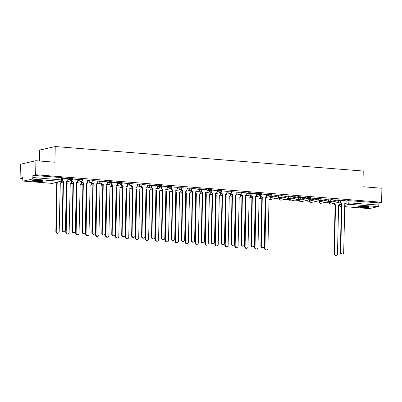 <?xml version="1.0" encoding="UTF-8"?>
<svg xmlns="http://www.w3.org/2000/svg" width="402" height="402" viewBox="0 0 402 402"><rect width="100%" height="100%" fill="white"/><g stroke="black" fill="none" stroke-linecap="round" stroke-linejoin="round"><path stroke-width="0.6" d="M72.481 178.609L69.792 178.478L69.772 179.252L72.466 179.382L72.481 178.609M82.42 179.398L79.732 179.267L79.712 180.041L82.405 180.171L82.42 179.398M92.359 180.191L89.671 180.056L89.651 180.835L92.344 180.965L92.359 180.191M102.299 180.98L99.611 180.85L99.59 181.624L102.284 181.754L102.299 180.98M112.238 181.769L109.55 181.639L109.53 182.413L112.223 182.543L112.238 181.769M122.178 182.563L119.489 182.433L119.469 183.206L122.163 183.337L122.178 182.563M132.117 183.352L129.429 183.222L129.414 183.995L132.102 184.126L132.117 183.352M142.057 184.146L139.368 184.015L139.353 184.789L142.042 184.92L142.057 184.146M152.001 184.935L149.308 184.804L149.293 185.578L151.981 185.709L152.001 184.935M161.941 185.724L159.247 185.593L159.232 186.367L161.921 186.498L161.941 185.724M171.88 186.518L169.187 186.387L169.172 187.161L171.86 187.292L171.88 186.518M181.82 187.307L179.126 187.176L179.111 187.95L181.799 188.081L181.82 187.307M191.759 188.101L189.066 187.97L189.051 188.744L191.739 188.875L191.759 188.101M201.698 188.89L199.005 188.759L198.99 189.533L201.678 189.664L201.698 188.89M211.638 189.679L208.945 189.548L208.929 190.322L211.618 190.453L211.638 189.679M221.577 190.473L218.884 190.342L218.869 191.116L221.562 191.246L221.577 190.473M231.517 191.262L228.823 191.131L228.808 191.905L231.502 192.035L231.517 191.262M241.456 192.055L238.763 191.925L238.748 192.699L241.441 192.829L241.456 192.055M251.396 192.844L248.702 192.714L248.687 193.488L251.381 193.618L251.396 192.844M261.335 193.633L258.642 193.503L258.627 194.277L261.32 194.412L261.335 193.633M271.275 194.427L268.581 194.297L268.566 195.07L271.26 195.201L271.275 194.427M281.214 195.216L278.521 195.086L278.506 195.859L281.199 195.99L281.214 195.216M291.154 196.01L288.46 195.88L288.445 196.653L291.138 196.784L291.154 196.01M301.093 196.799L298.4 196.668L298.384 197.442L301.078 197.573L301.093 196.799M311.032 197.593L308.339 197.457L308.324 198.231L311.017 198.367L311.032 197.593M320.972 198.382L318.278 198.251L318.263 199.025L320.957 199.156L320.972 198.382M330.911 199.171L328.218 199.04L328.203 199.814L330.896 199.945L330.911 199.171M340.851 199.965L338.157 199.834L338.142 200.608L340.836 200.739L340.851 199.965M361.468 207.377A5.533 0.668 -178.8 0 0 369.418 206.94A5.533 0.668 -178.8 0 0 366.312 206.271A5.533 0.668 -178.8 0 0 358.363 206.708A5.533 0.668 -178.8 0 0 361.468 207.377M35.245 181.413A5.533 0.668 -178.8 0 0 43.195 180.98A5.533 0.668 -178.8 0 0 40.089 180.312A5.533 0.668 -178.8 0 0 32.14 180.749A5.533 0.668 -178.8 0 0 35.245 181.413M35.924 160.72L54.913 162.232L55.24 146.539L363.242 171.051L362.911 186.744L381.9 188.252L381.609 202.256L35.632 174.724L35.924 160.72L20.391 164.252L20.1 178.252L22.834 178.473M274.883 198.528L279.516 198.9M284.822 199.322L289.455 199.688M294.761 200.111L299.395 200.482M304.701 200.905L309.339 201.271M314.64 201.693L319.278 202.06M324.58 202.482L329.218 202.854M39.481 161.006L39.708 150.072L55.24 146.539M20.1 178.252L22.849 177.629L22.803 179.81A1.417 0.613 -85.5 0 0 23.311 181.081A1.417 0.613 -85.5 0 0 23.396 181.076L32.185 179.081A1.417 0.613 -85.5 0 0 32.838 177.528L62.496 179.995L62.541 177.815L61.747 177.644L61.702 179.825A1.417 0.613 -85.5 0 1 61.049 181.377L32.185 179.081M35.632 174.724L32.884 175.347L32.838 177.528M346.147 201.065L348.097 200.623L348.052 202.804L378.81 205.06A1.417 0.613 94.5 0 1 378.161 206.608L369.368 208.608A1.417 0.613 94.5 0 1 369.287 208.613A1.417 0.613 94.5 0 1 369.207 208.598M378.81 205.06L378.86 202.879L381.609 202.256M329.007 201.477L329.6 201.382M329.595 201.523L330.062 201.417L329.474 201.372M330.901 199.724L335.811 199.97M335.811 200.111L330.901 199.578M319.067 200.688L319.66 200.593M319.655 200.734L320.123 200.628L319.535 200.583M320.962 198.93L325.871 199.181M325.871 199.322L320.962 198.789M309.128 199.894L309.721 199.799M309.716 199.945L310.183 199.839L309.595 199.789M311.022 198.141L315.932 198.387M315.932 198.533L311.022 197.995M299.188 199.106L299.781 199.01M299.776 199.151L300.244 199.045L299.656 199M301.083 197.347L305.992 197.598M305.992 197.739L301.083 197.206M289.249 198.312L289.842 198.216M289.837 198.362L290.304 198.256L289.716 198.206M291.143 196.558L296.053 196.804M296.048 196.95L291.143 196.417M279.31 197.523L279.903 197.427M279.898 197.568L280.365 197.462L279.777 197.417M281.204 195.769L286.113 196.015M286.108 196.156L281.204 195.623M265.169 198.895A1.417 1.266 77.2 0 0 265.903 199.211L264.973 248.124A1.633 1.457 77.2 0 0 267.908 248.356L269.028 199.462A1.417 1.266 77.2 0 0 270.33 198.156L270.425 196.673L269.837 196.628M271.265 194.975L276.174 195.226M276.169 195.367L271.265 194.834M260.421 195.895L259.898 195.834M266.637 194.483L261.325 194.04M245.29 197.312A1.417 1.266 77.2 0 0 246.024 197.628L245.094 246.542A1.633 1.457 77.2 0 0 248.029 246.778L249.15 197.879A1.417 1.266 77.2 0 0 250.451 196.573L250.546 195.091L249.959 195.045M256.697 193.694L251.386 193.251M240.542 194.317L240.019 194.251M246.758 192.905L241.446 192.463M225.411 195.729A1.417 1.266 77.2 0 0 226.145 196.05L225.215 244.959A1.633 1.457 77.2 0 0 228.15 245.195L229.271 196.297A1.417 1.266 77.2 0 0 230.572 194.99L230.668 193.508L230.08 193.462M236.813 192.111L231.507 191.669M220.663 192.734L220.14 192.674M226.874 191.322L221.567 190.88M205.533 194.146A1.417 1.266 77.2 0 0 206.266 194.467L205.337 243.376A1.633 1.457 77.2 0 0 208.271 243.612L209.387 194.714A1.417 1.266 77.2 0 0 210.693 193.407L210.789 191.925L210.201 191.88M216.934 190.528L211.628 190.086M200.784 191.151L200.261 191.091M206.995 189.739L201.688 189.297M190.844 190.362L190.317 190.297M191.357 189.814L191.357 189.965A1.417 1.266 77.2 0 0 192.598 191.473L191.674 240.386A1.633 1.457 77.2 0 0 194.603 240.617L195.724 191.719A1.417 1.266 77.2 0 0 197.025 190.417L197.121 188.935L191.749 188.508M180.905 189.568L180.377 189.508M187.116 188.156L181.81 187.714M170.966 188.779L170.438 188.719M171.478 188.231L171.478 188.382A1.417 1.266 77.2 0 0 172.719 189.89L171.795 238.803A1.633 1.457 77.2 0 0 174.724 239.034L175.845 190.141A1.417 1.266 77.2 0 0 177.146 188.834L177.242 187.352L171.87 186.925M161.026 187.985L160.498 187.925M167.237 186.573L161.931 186.131M151.087 187.196L150.559 187.136M151.599 186.649L151.599 186.799A1.417 1.266 77.2 0 0 152.84 188.307L151.916 237.22A1.633 1.457 77.2 0 0 154.845 237.451L155.966 188.558A1.417 1.266 77.2 0 0 157.267 187.252L157.363 185.769L151.991 185.342M141.147 186.402L140.62 186.342M147.358 184.99L142.052 184.553M131.208 185.613L130.68 185.553M131.72 185.066L131.72 185.216A1.417 1.266 77.2 0 0 132.962 186.729L132.032 235.637A1.633 1.457 77.2 0 0 134.966 235.873L136.087 186.975A1.417 1.266 77.2 0 0 137.389 185.669L137.484 184.186L132.112 183.759M121.268 184.825L120.741 184.759M127.479 183.412L122.173 182.97M111.329 184.031L110.801 183.97M111.841 183.483L111.841 183.639A1.417 1.266 77.2 0 0 113.083 185.146L112.153 234.054A1.633 1.457 77.2 0 0 115.088 234.291L116.208 185.392A1.417 1.266 77.2 0 0 117.51 184.086L117.605 182.603L112.233 182.176M101.389 183.242L100.862 183.181M107.6 181.83L102.294 181.387M91.45 182.448L90.922 182.387M91.963 181.9L91.957 182.056A1.417 1.266 77.2 0 0 93.204 183.563L92.274 232.477A1.633 1.457 77.2 0 0 95.209 232.708L96.324 183.809A1.417 1.266 77.2 0 0 97.631 182.508L97.726 181.026L92.354 180.593M81.511 181.659L80.983 181.598M87.721 180.247L82.415 179.805M71.571 180.87L71.043 180.805M77.782 179.458L72.476 179.016M67.843 178.664L62.536 178.222M67.837 178.92L69.792 178.478M77.777 179.709L79.732 179.267M87.716 180.503L89.671 180.056M97.656 181.292L99.611 180.85M107.595 182.086L109.55 181.639M117.535 182.875L119.489 182.433M127.474 183.664L129.429 183.222M137.414 184.458L139.368 184.015M147.353 185.247L149.308 184.804M157.293 186.041L159.247 185.593M167.232 186.829L169.187 186.387M177.171 187.618L179.126 187.176M187.111 188.412L189.066 187.97M197.05 189.201L199.005 188.759M206.99 189.995L208.945 189.548M216.929 190.784L218.884 190.342M226.869 191.578L228.823 191.131M236.808 192.367L238.763 191.925M246.748 193.156L248.702 192.714M256.687 193.95L258.642 193.503M266.632 194.739L268.581 194.297M270.355 196.945L278.521 195.086M279.671 197.874L279.511 198.724L279.671 197.874L288.46 195.88M289.611 198.668L289.45 199.513L289.611 198.668L298.4 196.668M299.55 199.457L299.389 200.302L299.55 199.457L308.339 197.457M309.49 200.246L309.329 201.095L309.49 200.246L318.278 198.251M319.429 201.04L319.268 201.884L319.429 201.04L328.218 199.04M329.369 201.829L329.208 202.678L329.369 201.829L338.157 199.834M339.936 202.226L339.414 202.161M346.152 200.814L340.841 200.372M32.884 175.347L61.747 177.644M378.86 202.879L348.097 200.623M340.454 201.678L340.449 201.829A1.417 1.266 77.2 0 0 341.695 203.337L341.293 203.427A1.417 1.266 -102.8 0 1 340.047 201.98M341.79 203.347L340.765 252.25A1.633 1.457 77.2 0 0 343.695 252.481L344.815 203.588A1.417 1.266 77.2 0 0 345.162 203.563L344.755 203.653A1.417 1.266 -102.8 0 1 344.72 203.658M342.594 253.953L342.187 254.049A1.633 1.457 -102.8 0 1 340.363 252.34L341.388 203.437M345.162 203.563A1.417 1.266 77.2 0 0 346.122 202.281L346.152 200.794M334.238 203.342A1.417 1.266 77.2 0 0 335.484 204.749L334.554 253.662A1.633 1.457 77.2 0 0 337.484 253.893L338.605 205A1.417 1.266 77.2 0 0 339.906 203.693L339.941 202.206M338.946 204.975L338.544 205.065A1.417 1.266 -102.8 0 1 338.504 205.075M336.379 255.365L335.977 255.461A1.633 1.457 -102.8 0 1 334.147 253.752L335.077 204.839A1.417 1.266 -102.8 0 1 333.836 203.432M335.173 204.849L335.58 204.759M368.438 206.538A4.784 0.578 1.2 0 1 366.579 206.794A4.784 0.578 1.2 0 1 359.358 206.347M360.7 206.211A4.432 0.538 -178.8 0 0 366.388 206.402A4.432 0.538 -178.8 0 0 367.101 206.347M358.901 206.432A5.492 0.663 -178.8 0 0 366.976 206.874A5.492 0.663 -178.8 0 0 368.89 206.643M42.215 180.578A4.784 0.578 1.2 0 1 40.356 180.835A4.784 0.578 1.2 0 1 33.135 180.387M34.477 180.252A4.432 0.538 -178.8 0 0 40.165 180.443A4.432 0.538 -178.8 0 0 40.878 180.387M32.678 180.473A5.492 0.663 -178.8 0 0 40.753 180.915A5.492 0.663 -178.8 0 0 42.667 180.684M260.938 195.347L260.933 195.503A1.417 1.266 77.2 0 0 262.179 197.01L261.772 197.101A1.417 1.266 -102.8 0 1 260.531 195.653M262.275 197.015L261.25 245.918A1.633 1.457 77.2 0 0 264.179 246.155L265.3 197.256A1.417 1.266 77.2 0 0 265.642 197.231L265.24 197.327A1.417 1.266 -102.8 0 1 265.204 197.332M263.074 247.627L262.672 247.717A1.633 1.457 -102.8 0 1 260.843 246.014L261.868 197.111M265.642 197.231A1.417 1.266 77.2 0 0 266.601 195.95L266.637 194.462M250.999 194.558L250.994 194.709A1.417 1.266 77.2 0 0 252.24 196.216L251.833 196.312A1.417 1.266 -102.8 0 1 250.592 194.859M252.335 196.226L251.31 245.13A1.633 1.457 77.2 0 0 254.24 245.361L255.36 196.467A1.417 1.266 77.2 0 0 255.702 196.442L255.3 196.533A1.417 1.266 -102.8 0 1 255.265 196.543M253.134 246.838L252.732 246.928A1.633 1.457 -102.8 0 1 250.903 245.22L251.928 196.317M255.702 196.442A1.417 1.266 77.2 0 0 256.662 195.161L256.697 193.674M241.059 193.769L241.054 193.92A1.417 1.266 77.2 0 0 242.3 195.427L241.893 195.518A1.417 1.266 -102.8 0 1 240.652 194.071M242.396 195.437L241.371 244.341A1.633 1.457 77.2 0 0 244.3 244.572L245.421 195.673A1.417 1.266 77.2 0 0 245.763 195.653L245.361 195.744A1.417 1.266 -102.8 0 1 245.326 195.749M243.195 246.044L242.793 246.14A1.633 1.457 -102.8 0 1 240.964 244.431L241.989 195.528M245.763 195.653A1.417 1.266 77.2 0 0 246.722 194.372L246.758 192.885M231.12 192.975L231.115 193.126A1.417 1.266 77.2 0 0 232.361 194.638L231.954 194.729A1.417 1.266 -102.8 0 1 230.708 193.277M232.456 194.643L231.431 243.547A1.633 1.457 77.2 0 0 234.361 243.783L235.482 194.885A1.417 1.266 77.2 0 0 235.823 194.859L235.421 194.95A1.417 1.266 -102.8 0 1 235.386 194.96M233.255 245.255L232.853 245.346A1.633 1.457 -102.8 0 1 231.024 243.642L232.049 194.734M235.823 194.859A1.417 1.266 77.2 0 0 236.783 193.578L236.818 192.091M221.175 192.186L221.175 192.337A1.417 1.266 77.2 0 0 222.422 193.844L222.015 193.94A1.417 1.266 -102.8 0 1 220.768 192.488M222.517 193.854L221.492 242.758A1.633 1.457 77.2 0 0 224.422 242.989L225.542 194.096A1.417 1.266 77.2 0 0 225.884 194.071L225.482 194.161A1.417 1.266 -102.8 0 1 225.447 194.171M223.316 244.466L222.914 244.557A1.633 1.457 -102.8 0 1 221.085 242.848L222.11 193.945M225.884 194.071A1.417 1.266 77.2 0 0 226.844 192.789L226.879 191.302M211.236 191.392L211.236 191.548A1.417 1.266 77.2 0 0 212.482 193.055L212.075 193.146A1.417 1.266 -102.8 0 1 210.829 191.699M212.578 193.06L211.552 241.964A1.633 1.457 77.2 0 0 214.482 242.2L215.603 193.302A1.417 1.266 77.2 0 0 215.944 193.277L215.542 193.372A1.417 1.266 -102.8 0 1 215.502 193.377M213.377 243.672L212.975 243.763A1.633 1.457 -102.8 0 1 211.145 242.059L212.171 193.156M215.944 193.277A1.417 1.266 77.2 0 0 216.904 191.995L216.939 190.508M201.296 190.603L201.296 190.754A1.417 1.266 77.2 0 0 202.543 192.262L202.136 192.357A1.417 1.266 -102.8 0 1 200.889 190.905M202.638 192.272L201.613 241.175A1.633 1.457 77.2 0 0 204.543 241.406L205.663 192.513A1.417 1.266 77.2 0 0 206.005 192.488L205.603 192.578A1.417 1.266 -102.8 0 1 205.563 192.588M203.437 242.883L203.035 242.974A1.633 1.457 -102.8 0 1 201.206 241.265L202.231 192.362M206.005 192.488A1.417 1.266 77.2 0 0 206.965 191.206L206.995 189.719M192.699 191.483L192.196 191.563A1.417 1.266 -102.8 0 1 190.95 190.116M196.065 191.699L195.663 191.789A1.417 1.266 -102.8 0 1 195.623 191.794M193.498 242.089L193.096 242.185A1.633 1.457 -102.8 0 1 191.267 240.476L192.292 191.573M181.418 189.02L181.418 189.171A1.417 1.266 77.2 0 0 182.659 190.684L182.257 190.774A1.417 1.266 -102.8 0 1 181.011 189.322M182.754 190.689L181.734 239.592A1.633 1.457 77.2 0 0 184.664 239.828L185.784 190.93A1.417 1.266 77.2 0 0 186.126 190.905L185.724 190.995A1.417 1.266 -102.8 0 1 185.684 191.005M183.558 241.3L183.156 241.391A1.633 1.457 -102.8 0 1 181.327 239.682L182.352 190.779M186.126 190.905A1.417 1.266 77.2 0 0 187.086 189.623L187.116 188.136M172.815 189.9L172.317 189.98A1.417 1.266 -102.8 0 1 171.071 188.533M176.187 190.116L175.785 190.206A1.417 1.266 -102.8 0 1 175.744 190.216M173.619 240.507L173.217 240.602A1.633 1.457 -102.8 0 1 171.388 238.894L172.413 189.99M161.539 187.438L161.539 187.593A1.417 1.266 77.2 0 0 162.78 189.101L162.378 189.191A1.417 1.266 -102.8 0 1 161.132 187.744M162.875 189.106L161.855 238.009A1.633 1.457 77.2 0 0 164.785 238.245L165.905 189.347A1.417 1.266 77.2 0 0 166.247 189.322L165.845 189.417A1.417 1.266 -102.8 0 1 165.805 189.422M163.679 239.718L163.277 239.808A1.633 1.457 -102.8 0 1 161.448 238.105L162.473 189.201M166.247 189.322A1.417 1.266 77.2 0 0 167.207 188.041L167.237 186.553M152.936 188.317L152.438 188.402A1.417 1.266 -102.8 0 1 151.192 186.95M156.308 188.533L155.906 188.623A1.417 1.266 -102.8 0 1 155.865 188.633M153.74 238.929L153.338 239.019A1.633 1.457 -102.8 0 1 151.509 237.311L152.534 188.407M141.66 185.855L141.66 186.01A1.417 1.266 77.2 0 0 142.901 187.518L142.499 187.608A1.417 1.266 -102.8 0 1 141.253 186.161M142.996 187.528L141.971 236.431A1.633 1.457 77.2 0 0 144.906 236.662L146.026 187.764A1.417 1.266 77.2 0 0 146.368 187.744L145.966 187.834A1.417 1.266 -102.8 0 1 145.926 187.84M143.8 238.135L143.398 238.23A1.633 1.457 -102.8 0 1 141.569 236.522L142.594 187.618M146.368 187.744A1.417 1.266 77.2 0 0 147.328 186.463L147.358 184.975M133.057 186.734L132.559 186.819A1.417 1.266 -102.8 0 1 131.313 185.367M136.429 186.95L136.027 187.041A1.417 1.266 -102.8 0 1 135.987 187.051M133.861 237.346L133.459 237.436A1.633 1.457 -102.8 0 1 131.63 235.728L132.655 186.824M269.37 199.437L268.968 199.528A1.417 1.266 -102.8 0 1 268.928 199.538M266.802 249.833L266.4 249.923A1.633 1.457 -102.8 0 1 264.571 248.215L265.501 199.307A1.417 1.266 -102.8 0 1 265.164 199.226M265.596 199.312L265.998 199.221M255.23 198.101A1.417 1.266 77.2 0 0 255.963 198.422L255.034 247.336A1.633 1.457 77.2 0 0 257.968 247.567L259.089 198.668A1.417 1.266 77.2 0 0 260.39 197.362L260.421 195.88M259.431 198.643L259.029 198.739A1.417 1.266 -102.8 0 1 258.988 198.744M256.863 249.039L256.461 249.129A1.633 1.457 -102.8 0 1 254.632 247.426L255.561 198.513A1.417 1.266 -102.8 0 1 255.225 198.437M255.657 198.523L256.059 198.427M249.491 197.854L249.089 197.945A1.417 1.266 -102.8 0 1 249.049 197.955M246.923 248.25L246.521 248.341A1.633 1.457 -102.8 0 1 244.692 246.632L245.622 197.724A1.417 1.266 -102.8 0 1 245.285 197.643M245.717 197.729L246.119 197.638M235.351 196.518A1.417 1.266 77.2 0 0 236.085 196.839L235.155 245.753A1.633 1.457 77.2 0 0 238.09 245.984L239.21 197.091A1.417 1.266 77.2 0 0 240.512 195.784L240.542 194.297M239.552 197.065L239.15 197.156A1.417 1.266 -102.8 0 1 239.11 197.161M236.984 247.456L236.582 247.552A1.633 1.457 -102.8 0 1 234.753 245.843L235.683 196.93A1.417 1.266 -102.8 0 1 235.346 196.854M235.778 196.94L236.18 196.849M229.612 196.271L229.21 196.362A1.417 1.266 -102.8 0 1 229.17 196.372M227.045 246.667L226.643 246.758A1.633 1.457 -102.8 0 1 224.813 245.054L225.743 196.141A1.417 1.266 -102.8 0 1 225.406 196.06M225.839 196.146L226.241 196.055M215.472 194.935A1.417 1.266 77.2 0 0 216.206 195.256L215.276 244.17A1.633 1.457 77.2 0 0 218.211 244.401L219.326 195.508A1.417 1.266 77.2 0 0 220.633 194.201L220.663 192.714M219.673 195.483L219.271 195.573A1.417 1.266 -102.8 0 1 219.231 195.583M217.105 245.878L216.703 245.969A1.633 1.457 -102.8 0 1 214.874 244.26L215.804 195.352A1.417 1.266 -102.8 0 1 215.467 195.272M215.899 195.357L216.301 195.266M209.733 194.689L209.331 194.784A1.417 1.266 -102.8 0 1 209.291 194.789M207.166 245.084L206.764 245.175A1.633 1.457 -102.8 0 1 204.935 243.471L205.864 194.558A1.417 1.266 -102.8 0 1 205.528 194.483M205.96 194.568L206.362 194.473M195.593 193.357A1.417 1.266 77.2 0 0 196.327 193.674L195.397 242.587A1.633 1.457 77.2 0 0 198.332 242.818L199.447 193.925A1.417 1.266 77.2 0 0 200.754 192.618L200.784 191.131M199.794 193.9L199.387 193.99A1.417 1.266 -102.8 0 1 199.352 194M197.226 244.295L196.819 244.386A1.633 1.457 -102.8 0 1 194.995 242.677L195.925 193.769A1.417 1.266 -102.8 0 1 195.588 193.689M196.02 193.774L196.422 193.684M185.654 192.563A1.417 1.266 77.2 0 0 186.387 192.885L185.458 241.798A1.633 1.457 77.2 0 0 188.392 242.029L189.508 193.131A1.417 1.266 77.2 0 0 190.814 191.829L190.844 190.342M189.855 193.111L189.448 193.201A1.417 1.266 -102.8 0 1 189.412 193.206M187.287 243.501L186.88 243.597A1.633 1.457 -102.8 0 1 185.056 241.888L185.985 192.975A1.417 1.266 -102.8 0 1 185.649 192.9M186.081 192.985L186.483 192.895M175.714 191.774A1.417 1.266 77.2 0 0 176.448 192.096L175.518 241.004A1.633 1.457 77.2 0 0 178.448 241.24L179.568 192.342A1.417 1.266 77.2 0 0 180.875 191.035L180.905 189.548M179.915 192.317L179.508 192.407A1.417 1.266 -102.8 0 1 179.473 192.417M177.347 242.713L176.94 242.803A1.633 1.457 -102.8 0 1 175.116 241.099L176.046 192.186A1.417 1.266 -102.8 0 1 175.704 192.106M176.141 192.191L176.543 192.101M165.775 190.98A1.417 1.266 77.2 0 0 166.508 191.302L165.579 240.215A1.633 1.457 77.2 0 0 168.508 240.446L169.629 191.553A1.417 1.266 77.2 0 0 170.935 190.246L170.966 188.759M169.976 191.528L169.569 191.618A1.417 1.266 -102.8 0 1 169.533 191.628M167.408 241.924L167.001 242.014A1.633 1.457 -102.8 0 1 165.177 240.306L166.106 191.397A1.417 1.266 -102.8 0 1 165.765 191.317M166.202 191.402L166.604 191.312M155.835 190.191A1.417 1.266 77.2 0 0 156.569 190.513L155.639 239.421A1.633 1.457 77.2 0 0 158.569 239.657L159.689 190.759A1.417 1.266 77.2 0 0 160.996 189.453L161.026 187.965M160.036 190.734L159.629 190.829A1.417 1.266 -102.8 0 1 159.594 190.834M157.468 241.13L157.061 241.22A1.633 1.457 -102.8 0 1 155.237 239.517L156.167 190.603A1.417 1.266 -102.8 0 1 155.825 190.528M156.262 190.613L156.664 190.518M145.896 189.402A1.417 1.266 77.2 0 0 146.629 189.719L145.7 238.632A1.633 1.457 77.2 0 0 148.629 238.863L149.75 189.97A1.417 1.266 77.2 0 0 151.057 188.664L151.087 187.176M150.097 189.945L149.69 190.035A1.417 1.266 -102.8 0 1 149.655 190.045M147.529 240.341L147.122 240.431A1.633 1.457 -102.8 0 1 145.298 238.723L146.227 189.814A1.417 1.266 -102.8 0 1 145.886 189.734M146.323 189.819L146.725 189.729M135.956 188.608A1.417 1.266 77.2 0 0 136.69 188.93L135.76 237.843A1.633 1.457 77.2 0 0 138.69 238.074L139.811 189.176A1.417 1.266 77.2 0 0 141.117 187.875L141.147 186.387M140.157 189.156L139.75 189.247A1.417 1.266 -102.8 0 1 139.715 189.252M137.59 239.547L137.182 239.642A1.633 1.457 -102.8 0 1 135.358 237.934L136.288 189.02A1.417 1.266 -102.8 0 1 135.946 188.945M136.384 189.03L136.786 188.94M126.017 187.819A1.417 1.266 77.2 0 0 126.751 188.141L125.821 237.049A1.633 1.457 77.2 0 0 128.751 237.286L129.871 188.387A1.417 1.266 77.2 0 0 131.178 187.081L131.208 185.593M130.218 188.362L129.811 188.453A1.417 1.266 -102.8 0 1 129.776 188.463M127.65 238.758L127.243 238.848A1.633 1.457 -102.8 0 1 125.419 237.14L126.349 188.231A1.417 1.266 -102.8 0 1 126.007 188.151M126.444 188.236L126.846 188.146M121.781 184.277L121.781 184.428A1.417 1.266 77.2 0 0 123.022 185.935L122.62 186.025A1.417 1.266 -102.8 0 1 121.374 184.578M123.118 185.945L122.092 234.848A1.633 1.457 77.2 0 0 125.027 235.08L126.148 186.186A1.417 1.266 77.2 0 0 126.489 186.161L126.087 186.252A1.417 1.266 -102.8 0 1 126.047 186.262M123.922 236.552L123.52 236.647A1.633 1.457 -102.8 0 1 121.69 234.939L122.716 186.036M126.489 186.161A1.417 1.266 77.2 0 0 127.449 184.88L127.479 183.392M116.077 187.025A1.417 1.266 77.2 0 0 116.811 187.347L115.882 236.26A1.633 1.457 77.2 0 0 118.811 236.492L119.932 187.598A1.417 1.266 77.2 0 0 121.238 186.292L121.268 184.804M120.278 187.573L119.871 187.664A1.417 1.266 -102.8 0 1 119.836 187.674M117.711 237.964L117.304 238.059A1.633 1.457 -102.8 0 1 115.48 236.351L116.409 187.438A1.417 1.266 -102.8 0 1 116.067 187.362M116.505 187.448L116.907 187.357M113.178 185.151L112.681 185.237A1.417 1.266 -102.8 0 1 111.434 183.784M116.55 185.367L116.148 185.463A1.417 1.266 -102.8 0 1 116.108 185.468M113.982 235.763L113.58 235.853A1.633 1.457 -102.8 0 1 111.751 234.15L112.776 185.247M106.138 186.237A1.417 1.266 77.2 0 0 106.872 186.558L105.942 235.466A1.633 1.457 77.2 0 0 108.872 235.703L109.992 186.804A1.417 1.266 77.2 0 0 111.299 185.498L111.329 184.01M110.339 186.779L109.932 186.875A1.417 1.266 -102.8 0 1 109.897 186.88M107.771 237.175L107.364 237.265A1.633 1.457 -102.8 0 1 105.54 235.562L106.465 186.649A1.417 1.266 -102.8 0 1 106.128 186.573M106.565 186.659L106.967 186.563M101.902 182.694L101.897 182.845A1.417 1.266 77.2 0 0 103.143 184.352L102.741 184.448A1.417 1.266 -102.8 0 1 101.495 182.995M103.239 184.362L102.214 233.266A1.633 1.457 77.2 0 0 105.148 233.497L106.269 184.603A1.417 1.266 77.2 0 0 106.61 184.578L106.208 184.669A1.417 1.266 -102.8 0 1 106.168 184.679M104.043 234.974L103.641 235.064A1.633 1.457 -102.8 0 1 101.812 233.356L102.837 184.453M106.61 184.578A1.417 1.266 77.2 0 0 107.57 183.297L107.6 181.81M96.199 185.448A1.417 1.266 77.2 0 0 96.932 185.764L96.003 234.678A1.633 1.457 77.2 0 0 98.932 234.909L100.053 186.015A1.417 1.266 77.2 0 0 101.359 184.709L101.389 183.222M100.399 185.99L99.992 186.081A1.417 1.266 -102.8 0 1 99.957 186.091M97.832 236.386L97.425 236.476A1.633 1.457 -102.8 0 1 95.601 234.768L96.525 185.86A1.417 1.266 -102.8 0 1 96.189 185.779M96.621 185.865L97.028 185.774M93.299 183.568L92.802 183.654A1.417 1.266 -102.8 0 1 91.555 182.207M96.671 183.789L96.269 183.88A1.417 1.266 -102.8 0 1 96.229 183.885M94.103 234.18L93.701 234.271A1.633 1.457 -102.8 0 1 91.872 232.567L92.897 183.664M86.259 184.654A1.417 1.266 77.2 0 0 86.993 184.975L86.063 233.889A1.633 1.457 77.2 0 0 88.993 234.12L90.113 185.221A1.417 1.266 77.2 0 0 91.42 183.92L91.45 182.433M90.46 185.201L90.053 185.292A1.417 1.266 -102.8 0 1 90.018 185.297M87.892 235.592L87.485 235.688A1.633 1.457 -102.8 0 1 85.661 233.979L86.586 185.066A1.417 1.266 -102.8 0 1 86.249 184.99M86.681 185.076L87.088 184.985M82.023 181.111L82.018 181.262A1.417 1.266 77.2 0 0 83.264 182.774L82.862 182.865A1.417 1.266 -102.8 0 1 81.616 181.413M83.36 182.779L82.335 231.683A1.633 1.457 77.2 0 0 85.269 231.919L86.385 183.021A1.417 1.266 77.2 0 0 86.731 182.995L86.329 183.086A1.417 1.266 -102.8 0 1 86.289 183.096M84.164 233.391L83.762 233.482A1.633 1.457 -102.8 0 1 81.933 231.773L82.958 182.87M86.731 182.995A1.417 1.266 77.2 0 0 87.691 181.714L87.721 180.227M76.32 183.865A1.417 1.266 77.2 0 0 77.053 184.186L76.124 233.095A1.633 1.457 77.2 0 0 79.053 233.331L80.174 184.433A1.417 1.266 77.2 0 0 81.48 183.126L81.511 181.639M80.516 184.407L80.114 184.498A1.417 1.266 -102.8 0 1 80.078 184.508M77.948 234.803L77.546 234.894A1.633 1.457 -102.8 0 1 75.722 233.185L76.646 184.277A1.417 1.266 -102.8 0 1 76.31 184.196M76.742 184.282L77.149 184.191M72.084 180.322L72.079 180.473A1.417 1.266 77.2 0 0 73.325 181.98L72.923 182.071A1.417 1.266 -102.8 0 1 71.677 180.624M73.42 181.99L72.395 230.894A1.633 1.457 77.2 0 0 75.33 231.125L76.445 182.232A1.417 1.266 77.2 0 0 76.792 182.207L76.385 182.297A1.417 1.266 -102.8 0 1 76.35 182.307M74.224 232.597L73.817 232.693A1.633 1.457 -102.8 0 1 71.993 230.984L73.018 182.081M76.792 182.207A1.417 1.266 77.2 0 0 77.752 180.925L77.782 179.438M66.38 183.071A1.417 1.266 77.2 0 0 67.114 183.392L66.184 232.306A1.633 1.457 77.2 0 0 69.114 232.537L70.234 183.644A1.417 1.266 77.2 0 0 71.541 182.337L71.571 180.85M70.576 183.619L70.174 183.709A1.417 1.266 -102.8 0 1 70.139 183.719M68.008 234.009L67.606 234.105A1.633 1.457 -102.8 0 1 65.782 232.396L66.707 183.483A1.417 1.266 -102.8 0 1 66.37 183.407M66.802 183.493L67.209 183.402M62.375 180.543A1.417 1.266 77.2 0 0 63.385 181.191L62.983 181.282A1.417 1.266 -102.8 0 1 62.164 180.88M63.481 181.196L62.456 230.1A1.633 1.457 77.2 0 0 65.39 230.336L66.506 181.438A1.417 1.266 77.2 0 0 66.853 181.413L66.446 181.508A1.417 1.266 -102.8 0 1 66.41 181.513M64.285 231.808L63.878 231.899A1.633 1.457 -102.8 0 1 62.054 230.195L63.079 181.292M66.853 181.413A1.417 1.266 77.2 0 0 67.812 180.131L67.843 178.644M56.642 182.433A1.417 1.266 77.2 0 0 57.174 182.603L56.245 231.512A1.633 1.457 77.2 0 0 59.174 231.748L60.295 182.85A1.417 1.266 77.2 0 0 61.596 181.543L61.606 181.287M60.637 182.825L60.235 182.92A1.417 1.266 -102.8 0 1 60.199 182.925M58.069 233.22L57.667 233.311A1.633 1.457 -102.8 0 1 55.843 231.607L56.767 182.694A1.417 1.266 -102.8 0 1 56.24 182.523M56.863 182.704L57.27 182.608M23.396 181.076L52.26 183.372L61.049 181.377A1.417 1.266 77.2 0 0 61.395 181.352A1.417 1.417 0 0 0 62.496 179.995M339.373 204.779L341.368 204.327M345.584 203.367L348.052 202.804A1.417 1.266 -102.8 0 0 349.298 204.311L344.685 205.362M341.328 206.125L340.509 206.311L341.323 206.377M369.287 208.613L344.655 206.653L369.368 208.608M378.161 206.608L349.298 204.311A1.417 0.613 -85.5 0 0 349.951 202.764L349.996 200.583M67.822 179.694L69.772 179.252A1.417 1.266 77.2 0 0 71.018 180.759A1.417 1.266 -102.8 0 0 71.36 180.734A1.417 1.417 0 0 0 72.466 179.382M71.546 181.895L72.189 181.754M77.762 180.483L79.712 180.041A1.417 1.266 77.2 0 0 80.958 181.548A1.417 1.266 -102.8 0 0 81.304 181.523A1.417 1.417 0 0 0 82.405 180.171M81.485 182.689L82.129 182.543M87.701 181.277L89.651 180.835A1.417 1.266 77.2 0 0 90.897 182.342A1.417 1.266 -102.8 0 0 91.244 182.317A1.417 1.417 0 0 0 92.344 180.965M91.425 183.478L92.068 183.332M97.641 182.066L99.59 181.624A1.417 1.266 77.2 0 0 100.837 183.131A1.417 1.266 -102.8 0 0 101.183 183.106A1.417 1.417 0 0 0 102.284 181.754M101.364 184.272L102.007 184.126M107.58 182.86L109.53 182.413A1.417 1.266 77.2 0 0 110.776 183.925A1.417 1.266 -102.8 0 0 111.123 183.9A1.417 1.417 0 0 0 112.223 182.543M111.304 185.061L111.947 184.915M117.52 183.649L119.469 183.206A1.417 1.266 77.2 0 0 120.716 184.714A1.417 1.266 -102.8 0 0 121.062 184.689A1.417 1.417 0 0 0 122.163 183.337M121.243 185.855L121.886 185.709M127.459 184.438L129.414 183.995A1.417 1.266 77.2 0 0 130.655 185.503A1.417 1.266 -102.8 0 0 131.002 185.478A1.417 1.417 0 0 0 132.102 184.126M131.188 186.644L131.826 186.498M137.399 185.232L139.353 184.789A1.417 1.266 77.2 0 0 140.594 186.297A1.417 1.266 -102.8 0 0 140.941 186.272A1.417 1.417 0 0 0 142.042 184.92M141.127 187.432L141.765 187.287M147.338 186.02L149.293 185.578A1.417 1.266 77.2 0 0 150.534 187.086A1.417 1.266 -102.8 0 0 150.881 187.061A1.417 1.417 0 0 0 151.981 185.709M151.067 188.226L151.705 188.081M157.277 186.814L159.232 186.367A1.417 1.266 77.2 0 0 160.473 187.88A1.417 1.266 -102.8 0 0 160.82 187.855A1.417 1.417 0 0 0 161.921 186.498M161.006 189.015L161.644 188.87M167.217 187.603L169.172 187.161A1.417 1.266 77.2 0 0 170.413 188.669A1.417 1.266 -102.8 0 0 170.76 188.644A1.417 1.417 0 0 0 171.86 187.292M170.945 189.809L171.584 189.664M177.156 188.397L179.111 187.95A1.417 1.266 77.2 0 0 180.352 189.458A1.417 1.266 -102.8 0 0 180.699 189.437A1.417 1.417 0 0 0 181.799 188.081M180.885 190.598L181.523 190.453M187.096 189.186L189.051 188.744A1.417 1.266 77.2 0 0 190.292 190.252A1.417 1.266 -102.8 0 0 190.638 190.226A1.417 1.417 0 0 0 191.739 188.875M190.824 191.387L191.463 191.241M197.035 189.975L198.99 189.533A1.417 1.266 77.2 0 0 200.231 191.04A1.417 1.266 -102.8 0 0 200.578 191.015A1.417 1.417 0 0 0 201.678 189.664M200.764 192.181L201.402 192.035M206.975 190.769L208.929 190.322A1.417 1.266 77.2 0 0 210.171 191.834A1.417 1.266 -102.8 0 0 210.517 191.809A1.417 1.417 0 0 0 211.618 190.453M210.703 192.97L211.341 192.824M216.914 191.558L218.869 191.116A1.417 1.266 77.2 0 0 220.115 192.623A1.417 1.266 -102.8 0 0 220.457 192.598A1.417 1.417 0 0 0 221.562 191.246M220.643 193.764L221.281 193.618M226.854 192.352L228.808 191.905A1.417 1.266 77.2 0 0 230.055 193.412A1.417 1.266 -102.8 0 0 230.396 193.392A1.417 1.417 0 0 0 231.502 192.035M230.582 194.553L231.22 194.407M236.793 193.141L238.748 192.699A1.417 1.266 77.2 0 0 239.994 194.206A1.417 1.266 -102.8 0 0 240.336 194.181A1.417 1.417 0 0 0 241.441 192.829M240.522 195.342L241.16 195.196M246.733 193.93L248.687 193.488A1.417 1.266 77.2 0 0 249.933 194.995A1.417 1.266 -102.8 0 0 250.275 194.97A1.417 1.417 0 0 0 251.381 193.618M250.461 196.136L251.099 195.99M256.672 194.724L258.627 194.277A1.417 1.266 77.2 0 0 259.873 195.789A1.417 1.266 -102.8 0 0 260.215 195.764A1.417 1.417 0 0 0 261.32 194.412M260.401 196.925L261.039 196.779M266.611 195.513L268.566 195.07A1.417 1.266 77.2 0 0 269.812 196.578A1.417 1.266 -102.8 0 0 270.154 196.553A1.417 1.417 0 0 0 271.26 195.201M270.34 197.719L278.506 195.859A1.417 1.266 77.2 0 0 279.752 197.367A1.417 1.266 -102.8 0 0 280.093 197.347A1.417 1.417 0 0 0 281.199 195.99M279.511 198.724A1.417 1.417 0 0 0 281.244 200.136A1.417 1.266 77.2 0 1 279.651 198.648L288.445 196.653A1.417 1.266 77.2 0 0 289.691 198.161A1.417 1.266 -102.8 0 0 290.033 198.136A1.417 1.417 0 0 0 291.138 196.784M289.45 199.513A1.417 1.417 0 0 0 291.184 200.925A1.417 1.266 77.2 0 1 289.596 199.442L298.384 197.442A1.417 1.266 77.2 0 0 299.631 198.95A1.417 1.266 -102.8 0 0 299.972 198.925A1.417 1.417 0 0 0 301.078 197.573M299.389 200.302A1.417 1.417 0 0 0 301.123 201.714A1.417 1.266 77.2 0 1 299.535 200.231L308.324 198.231A1.417 1.266 77.2 0 0 309.57 199.744A1.417 1.266 -102.8 0 0 309.912 199.719A1.417 1.417 0 0 0 311.017 198.367M309.329 201.095A1.417 1.417 0 0 0 311.063 202.507A1.417 1.266 77.2 0 1 309.475 201.025L318.263 199.025A1.417 1.266 77.2 0 0 319.51 200.533A1.417 1.266 -102.8 0 0 319.851 200.508A1.417 1.417 0 0 0 320.957 199.156M319.268 201.884A1.417 1.417 0 0 0 321.002 203.296A1.417 1.266 77.2 0 1 319.414 201.814L328.203 199.814A1.417 1.266 77.2 0 0 329.449 201.327A1.417 1.266 -102.8 0 0 329.791 201.301A1.417 1.417 0 0 0 330.896 199.945M329.208 202.678A1.417 1.417 0 0 0 330.941 204.09A1.417 1.266 77.2 0 1 329.354 202.603L338.142 200.608A1.417 1.266 77.2 0 0 339.388 202.116A1.417 1.266 -102.8 0 0 339.73 202.09A1.417 1.417 0 0 0 340.836 200.739M270.099 198.92A1.417 1.266 77.2 0 0 271.305 199.342A1.417 1.417 0 0 1 270.033 199.01M260.159 198.131A1.417 1.266 77.2 0 0 261.365 198.553A1.417 1.417 0 0 1 260.094 198.216M250.22 197.337A1.417 1.266 77.2 0 0 251.426 197.759A1.417 1.417 0 0 1 250.155 197.427M240.28 196.548A1.417 1.266 77.2 0 0 241.486 196.97A1.417 1.417 0 0 1 240.215 196.638M230.341 195.759A1.417 1.266 77.2 0 0 231.542 196.181A1.417 1.417 0 0 1 230.276 195.844M220.402 194.965A1.417 1.266 77.2 0 0 221.602 195.387A1.417 1.417 0 0 1 220.336 195.055M210.462 194.176A1.417 1.266 77.2 0 0 211.663 194.598A1.417 1.417 0 0 1 210.397 194.261M200.523 193.382A1.417 1.266 77.2 0 0 201.724 193.804A1.417 1.417 0 0 1 200.457 193.473M190.583 192.593A1.417 1.266 77.2 0 0 191.784 193.015A1.417 1.417 0 0 1 190.518 192.684M180.644 191.804A1.417 1.266 77.2 0 0 181.845 192.226A1.417 1.417 0 0 1 180.578 191.89M170.704 191.01A1.417 1.266 77.2 0 0 171.905 191.432A1.417 1.417 0 0 1 170.639 191.101M160.765 190.221A1.417 1.266 77.2 0 0 161.966 190.643A1.417 1.417 0 0 1 160.7 190.307M150.825 189.427A1.417 1.266 77.2 0 0 152.026 189.85A1.417 1.417 0 0 1 150.76 189.518M140.886 188.638A1.417 1.266 77.2 0 0 142.087 189.061A1.417 1.417 0 0 1 140.821 188.729M130.946 187.85A1.417 1.266 77.2 0 0 132.147 188.272A1.417 1.417 0 0 1 130.881 187.935M121.007 187.056A1.417 1.266 77.2 0 0 122.208 187.478A1.417 1.417 0 0 1 120.942 187.146M111.063 186.267A1.417 1.266 77.2 0 0 112.269 186.689A1.417 1.417 0 0 1 111.002 186.352M101.123 185.473A1.417 1.266 77.2 0 0 102.329 185.895A1.417 1.417 0 0 1 101.063 185.563M91.184 184.684A1.417 1.266 77.2 0 0 92.39 185.106A1.417 1.417 0 0 1 91.123 184.774M81.244 183.895A1.417 1.266 77.2 0 0 82.45 184.317A1.417 1.417 0 0 1 81.184 183.98M71.305 183.101A1.417 1.266 77.2 0 0 72.511 183.523A1.417 1.417 0 0 1 71.244 183.191M61.365 182.312A1.417 1.266 77.2 0 0 62.571 182.734A1.417 1.417 0 0 1 61.305 182.397M23.311 181.081L52.175 183.382A1.417 1.417 0 0 0 52.602 183.347A1.417 1.266 77.2 0 1 52.26 183.372A1.417 0.613 94.5 0 1 52.175 183.382A1.417 0.613 94.5 0 1 52.094 183.362M339.117 204.919A1.417 1.417 0 0 0 340.424 206.316A1.417 0.613 94.5 0 0 340.509 206.311A1.417 1.266 -102.8 0 1 339.263 204.849M341.323 206.392L340.424 206.316A1.417 0.613 94.5 0 1 340.298 206.276M341.695 203.337L341.293 203.427M340.765 252.25L340.363 252.34M335.077 204.839L335.484 204.749M334.147 253.752L334.554 253.662M262.179 197.01L261.772 197.101M261.25 245.918L260.843 246.014M252.24 196.216L251.833 196.312M251.31 245.13L250.903 245.22M242.3 195.427L241.893 195.518M241.371 244.341L240.964 244.431M232.361 194.638L231.954 194.729M231.431 243.547L231.024 243.642M222.422 193.844L222.015 193.94M221.492 242.758L221.085 242.848M212.482 193.055L212.075 193.146M211.552 241.964L211.145 242.059M202.543 192.262L202.136 192.357M201.613 241.175L201.206 241.265M192.598 191.473L192.196 191.563M191.674 240.386L191.267 240.476M182.659 190.684L182.257 190.774M181.734 239.592L181.327 239.682M172.719 189.89L172.317 189.98M171.795 238.803L171.388 238.894M162.78 189.101L162.378 189.191M161.855 238.009L161.448 238.105M152.84 188.307L152.438 188.402M151.916 237.22L151.509 237.311M142.901 187.518L142.499 187.608M141.971 236.431L141.569 236.522M132.962 186.729L132.559 186.819M132.032 235.637L131.63 235.728M265.501 199.307L265.903 199.211M264.571 248.215L264.973 248.124M255.561 198.513L255.963 198.422M254.632 247.426L255.034 247.336M245.622 197.724L246.024 197.628M244.692 246.632L245.094 246.542M235.683 196.93L236.085 196.839M234.753 245.843L235.155 245.753M225.743 196.141L226.145 196.05M224.813 245.054L225.215 244.959M215.804 195.352L216.206 195.256M214.874 244.26L215.276 244.17M205.864 194.558L206.266 194.467M204.935 243.471L205.337 243.376M195.925 193.769L196.327 193.674M194.995 242.677L195.397 242.587M185.985 192.975L186.387 192.885M185.056 241.888L185.458 241.798M176.046 192.186L176.448 192.096M175.116 241.099L175.518 241.004M166.106 191.397L166.508 191.302M165.177 240.306L165.579 240.215M156.167 190.603L156.569 190.513M155.237 239.517L155.639 239.421M146.227 189.814L146.629 189.719M145.298 238.723L145.7 238.632M136.288 189.02L136.69 188.93M135.358 237.934L135.76 237.843M126.349 188.231L126.751 188.141M125.419 237.14L125.821 237.049M123.022 185.935L122.62 186.025M122.092 234.848L121.69 234.939M116.409 187.438L116.811 187.347M115.48 236.351L115.882 236.26M113.083 185.146L112.681 185.237M112.153 234.054L111.751 234.15M106.465 186.649L106.872 186.558M105.54 235.562L105.942 235.466M103.143 184.352L102.741 184.448M102.214 233.266L101.812 233.356M96.525 185.86L96.932 185.764M95.601 234.768L96.003 234.678M93.204 183.563L92.802 183.654M92.274 232.477L91.872 232.567M86.586 185.066L86.993 184.975M85.661 233.979L86.063 233.889M83.264 182.774L82.862 182.865M82.335 231.683L81.933 231.773M76.646 184.277L77.053 184.186M75.722 233.185L76.124 233.095M73.325 181.98L72.923 182.071M72.395 230.894L71.993 230.984M66.707 183.483L67.114 183.392M65.782 232.396L66.184 232.306M63.385 181.191L62.983 181.282M62.456 230.1L62.054 230.195M56.767 182.694L57.174 182.603M55.843 231.607L56.245 231.512M339.73 202.09L330.941 204.09M329.791 201.301L321.002 203.296M319.851 200.508L311.063 202.507M309.912 199.719L301.123 201.714M299.972 198.925L291.184 200.925M290.033 198.136L281.244 200.136M280.093 197.347L271.305 199.342M270.154 196.553L265.194 197.683M261.843 198.442L261.365 198.553M260.215 195.764L255.255 196.89M251.903 197.653L251.426 197.759M250.275 194.97L245.315 196.101M241.964 196.859L241.486 196.97M240.336 194.181L235.376 195.307M232.024 196.07L231.542 196.181M230.396 193.392L225.437 194.518M222.085 195.282L221.602 195.387M220.457 192.598L215.497 193.724M212.145 194.488L211.663 194.598M210.517 191.809L205.558 192.935M202.206 193.699L201.724 193.804M200.578 191.015L195.618 192.146M192.267 192.905L191.784 193.015M190.638 190.226L185.679 191.352M182.327 192.116L181.845 192.226M180.699 189.437L175.739 190.563M172.388 191.327L171.905 191.432M170.76 188.644L165.8 189.769M162.443 190.533L161.966 190.643M160.82 187.855L155.86 188.98M152.504 189.744L152.026 189.85M150.881 187.061L145.921 188.191M142.564 188.95L142.087 189.061M140.941 186.272L135.982 187.397M132.625 188.161L132.147 188.272M131.002 185.478L126.042 186.608M122.685 187.372L122.208 187.478M121.062 184.689L116.103 185.814M112.746 186.578L112.269 186.689M111.123 183.9L106.163 185.026M102.806 185.789L102.329 185.895M101.183 183.106L96.224 184.237M92.867 184.995L92.39 185.106M91.244 182.317L86.284 183.443M82.928 184.206L82.45 184.317M81.304 181.523L76.345 182.654M72.988 183.412L72.511 183.523M71.36 180.734L66.405 181.86M63.049 182.624L62.571 182.734M52.602 183.347L61.395 181.352"/></g></svg>
